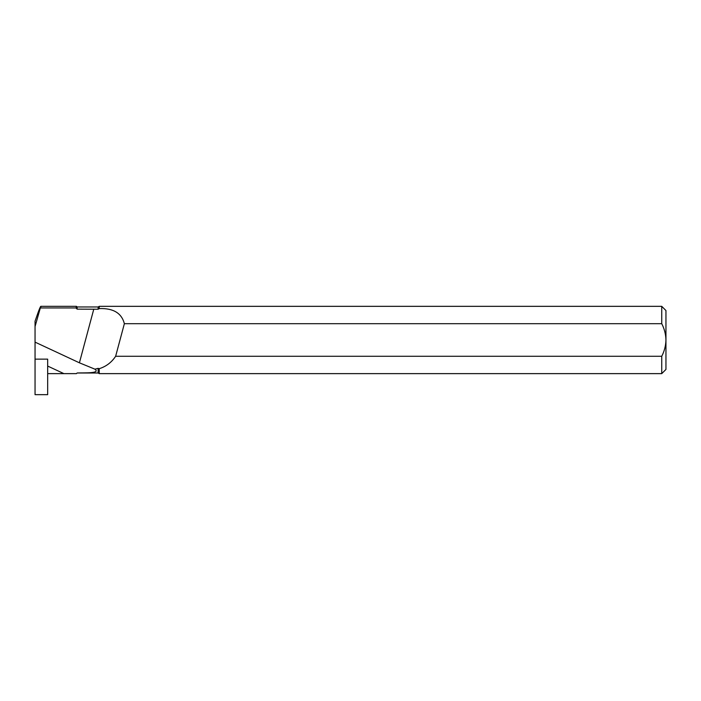 <?xml version="1.0" encoding="UTF-8"?>
<svg xmlns="http://www.w3.org/2000/svg" width="701" height="701" viewBox="0 0 701 701"><rect width="100%" height="100%" fill="white"/><g stroke="black" fill="none" stroke-linecap="round" stroke-linejoin="round"><path stroke-width="1.05" d="M661.744 373.633L661.744 356.274C664.39 351.157 665.792 345.724 665.95 339.985L665.95 369.427L661.744 373.633L99.235 373.633L98.14 373.002L98.14 368.349L94.933 369.173L79.406 362.811L35.05 342.132L35.05 359.14L35.05 321.198C39.44 308.309 41.333 303.892 40.728 307.949L75.997 307.949L76.479 306.337L40.789 306.337L35.05 326.526M99.235 373.633L99.235 368.691L98.14 368.349M75.997 307.949L77.11 309.141L98.14 309.229L98.14 306.968L99.235 306.337L661.744 306.337L661.744 323.696L124.366 323.696L115.639 356.274C111.599 362.382 106.131 366.518 99.235 368.691M98.14 306.968L77.11 306.968L76.479 306.337M77.11 309.141L77.11 306.968M98.14 373.002L77.11 373.002L76.47 373.633L77.11 372.985C84.304 372.73 100.813 373.58 94.933 369.173M98.14 309.229L99.235 308.589L99.235 306.337M99.235 308.589C113.273 308.072 121.65 313.102 124.366 323.696M661.744 323.696C664.39 328.813 665.792 334.246 665.95 339.985L665.95 310.543L661.744 306.337M93.785 309.141L79.406 362.811M115.639 356.274L661.744 356.274M47.668 359.14L35.05 359.14L35.05 394.663L47.668 394.663L47.668 359.14L47.668 373.633L76.47 373.633M63.914 373.633L47.668 366.062"/></g></svg>

